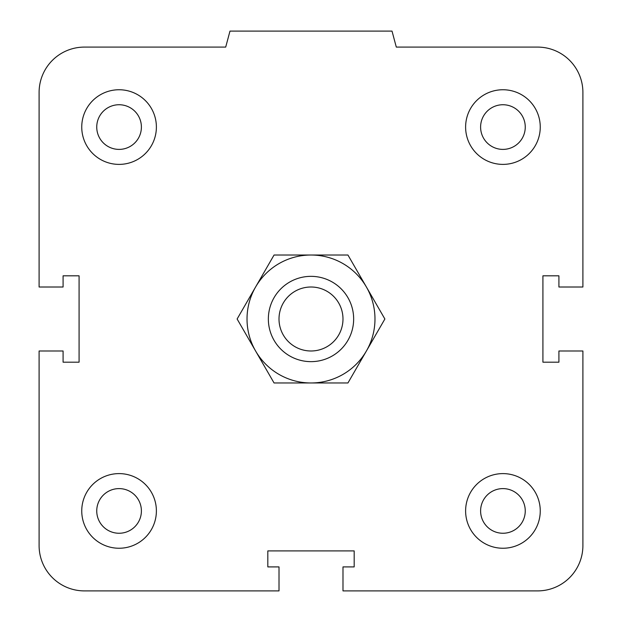<?xml version="1.0" encoding="UTF-8"?>
<svg xmlns="http://www.w3.org/2000/svg" width="622" height="622" viewBox="0 0 622 622"><rect width="100%" height="100%" fill="white"/><g stroke="black" fill="none" stroke-linecap="round" stroke-linejoin="round"><path stroke-width="0.93" d="M480.604 510.926A22.33 22.33 0 0 1 502.934 488.604A22.33 22.33 0 0 1 525.256 510.926A22.33 22.33 0 0 1 502.934 533.256A22.33 22.33 0 0 1 480.604 510.926M465.614 510.926A37.32 37.32 0 0 1 521.594 478.606A37.32 37.32 0 0 1 521.594 543.247A37.32 37.32 0 0 1 465.614 510.926M96.744 510.926A22.33 22.33 0 0 1 119.066 488.604A22.33 22.33 0 0 1 141.396 510.926A22.33 22.33 0 0 1 119.066 533.256A22.33 22.33 0 0 1 96.744 510.926M81.746 510.926A37.32 37.32 0 0 1 137.726 478.606A37.32 37.32 0 0 1 137.726 543.247A37.32 37.32 0 0 1 81.746 510.926M96.744 127.067A22.33 22.33 0 0 1 119.066 104.737A22.33 22.33 0 0 1 141.396 127.067A22.33 22.33 0 0 1 119.066 149.397A22.33 22.33 0 0 1 96.744 127.067M81.746 127.067A37.32 37.32 0 0 1 137.726 94.746A37.32 37.32 0 0 1 137.726 159.387A37.32 37.32 0 0 1 81.746 127.067M480.604 127.067A22.33 22.33 0 0 1 502.934 104.737A22.33 22.33 0 0 1 525.256 127.067A22.33 22.33 0 0 1 502.934 149.397A22.33 22.33 0 0 1 480.604 127.067M465.614 127.067A37.32 37.32 0 0 1 521.594 94.746A37.32 37.32 0 0 1 521.594 159.387A37.32 37.32 0 0 1 465.614 127.067M342.986 566.906L354.182 566.906L354.182 550.913L267.818 550.913L267.818 566.906L279.014 566.906L279.014 590.9L84.413 590.9A45.32 45.32 0 0 1 39.1 545.58L39.1 350.987L63.086 350.987L63.086 362.183L79.08 362.183L79.08 275.81L63.086 275.81L63.086 287.006L39.1 287.006L39.1 92.414A45.32 45.32 0 0 1 84.413 47.093L225.7 47.093L229.984 31.1L392.015 31.1L396.3 47.093L537.587 47.093A45.32 45.32 0 0 1 582.9 92.414L582.9 287.006L558.914 287.006L558.914 275.81L542.92 275.81L542.92 362.183L558.914 362.183L558.914 350.987L582.9 350.987L582.9 545.58A45.32 45.32 0 0 1 537.587 590.9L342.986 590.9L342.986 566.906M353.654 319A42.654 42.654 0 0 0 289.673 282.061A42.654 42.654 0 0 0 289.673 355.932A42.654 42.654 0 0 0 353.654 319M342.986 319A31.986 31.986 0 0 1 295.007 346.703A31.986 31.986 0 0 1 295.007 291.29A31.986 31.986 0 0 1 342.986 319M384.878 319L366.405 350.987A63.98 63.98 0 0 0 366.405 287.006L384.878 319M347.939 382.973L311 382.973A63.98 63.98 0 0 0 366.405 350.987L347.939 382.973M274.061 382.973L255.595 350.987A63.98 63.98 0 0 0 311 382.973L274.061 382.973M237.122 319L255.595 287.006A63.98 63.98 0 0 0 255.595 350.987L237.122 319M255.595 287.006L274.061 255.02L311 255.02A63.98 63.98 0 0 0 255.595 287.006M311 255.02L347.939 255.02L366.405 287.006A63.98 63.98 0 0 0 311 255.02"/></g></svg>
